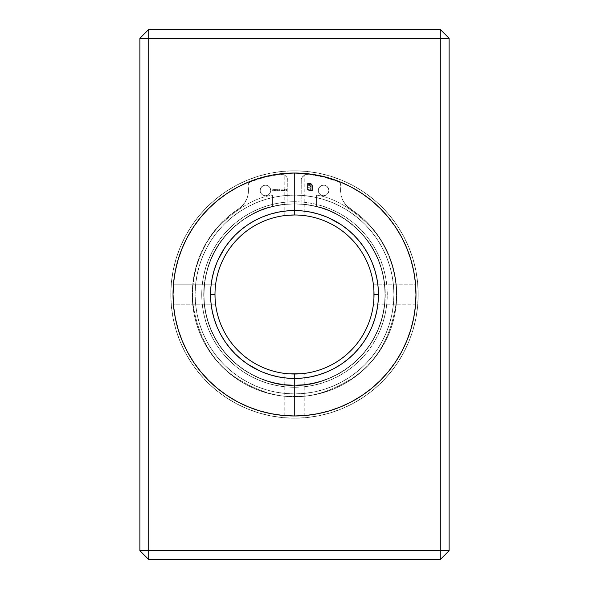 <?xml version="1.0" encoding="UTF-8"?>
<svg xmlns="http://www.w3.org/2000/svg" width="589" height="589" viewBox="0 0 589 589"><rect width="100%" height="100%" fill="white"/><g stroke="black" fill="none" stroke-linecap="round" stroke-linejoin="round"><path stroke-width="0.44" stroke-dasharray="2.94 2.21" d="M272.412 206.452L272.412 206.452C256.657 209.419 240.849 219.307 224.983 236.123C208.749 254.956 201.961 278.649 204.611 307.2C213.063 364.598 267.561 387.864 294.5 385.28L294.5 396.323C311.927 397.398 331.497 391.192 353.209 377.696C376.04 362.191 390.183 338.403 395.631 306.324C399.526 275.762 387.643 245.274 370.452 226.684C352.097 208.41 334.147 197.882 316.587 195.099L316.587 206.452C332.343 209.419 348.151 219.307 364.017 236.123C380.251 254.956 387.039 278.649 384.389 307.2C375.937 364.598 321.439 387.864 294.5 385.28C267.561 387.864 213.063 364.598 204.611 307.2C201.961 278.649 208.749 254.956 224.983 236.123C240.849 219.307 256.657 209.419 272.412 206.452L272.412 195.099C254.853 197.882 236.903 208.41 218.548 226.684C201.357 245.274 189.474 275.762 193.369 306.324C198.817 338.403 212.96 362.191 235.791 377.696C257.503 391.192 277.073 397.398 294.5 396.323L294.5 385.28L294.5 396.323C277.073 397.398 257.503 391.192 235.791 377.696C212.96 362.191 198.817 338.403 193.369 306.324C189.474 275.762 201.357 245.274 218.548 226.684C236.903 208.41 254.853 197.882 272.412 195.099L272.412 195.099M316.587 195.099C334.147 197.882 352.097 208.41 370.452 226.684C387.643 245.274 399.526 275.762 395.631 306.324C390.183 338.403 376.04 362.191 353.209 377.696C331.497 391.192 311.927 397.398 294.5 396.323L294.5 385.28C321.439 387.864 375.937 364.598 384.389 307.2C387.039 278.649 380.251 254.956 364.017 236.123C348.151 219.307 332.343 209.419 316.587 206.452L316.587 195.099M316.587 206.452L316.587 195.209L316.587 206.452M272.412 206.334L272.412 195.217L272.412 206.334M286.423 415.709L294.5 415.981L289.089 415.863L294.5 415.981L294.5 374.015L294.5 415.981L298.218 415.922L294.5 415.981A121.481 121.481 0 0 0 296.392 415.967M284.781 415.591L284.781 373.419L296.4 373.993L290.767 373.927L294.5 374.015L294.5 415.981L286.416 415.709M285.525 373.507L287.638 373.721M373.927 298.225L374.015 294.493A79.515 79.515 0 0 1 294.5 374.015A79.515 79.515 0 0 1 214.985 294.5L210.567 294.5A83.932 83.932 0 0 0 294.5 378.433A83.932 83.932 0 0 0 378.433 294.5L374.015 294.5L373.831 299.904M401.624 351.788L406.734 340.987L410.754 329.766L413.647 318.2L415.4 306.405L415.967 296.4L415.591 284.781L373.419 284.781L373.927 290.775L373.419 284.781L373.721 287.623L373.419 284.781L415.591 284.781L415.981 294.507L415.591 304.218L373.419 304.218L373.721 301.369M373.603 302.577L373.419 304.218L415.591 304.218L415.731 302.312M373.927 290.782L374.015 294.5A79.515 79.515 0 0 0 294.5 214.985A79.515 79.515 0 0 0 214.985 294.5L215.169 299.897L214.985 294.5A79.515 79.515 0 0 0 294.5 374.015A79.515 79.515 0 0 0 374.015 294.5L373.794 288.529M286.688 173.269L290.775 173.078A121.481 121.481 0 0 0 173.078 290.782L173.21 301.377L173.409 284.781L215.581 284.781L215.257 287.881M215.493 285.525L215.581 284.781L173.409 284.781L173.078 290.782L173.291 286.416M173.291 302.577L173.409 304.218L173.291 302.577M173.409 304.218L173.35 303.482L173.409 304.218L173.35 303.482L173.409 304.218L211.134 304.218L173.409 304.218M215.581 304.218L211.134 304.218L215.581 304.218L215.397 302.577L215.581 304.218M215.279 301.377L215.397 302.577M215.073 290.782L215.169 289.096M351.788 187.376L340.987 182.266L329.766 178.246L318.2 175.353L306.405 173.6L290.782 173.078L304.218 173.409L294.5 173.019L294.5 214.985L287.623 215.279L296.4 215.007L304.218 215.581L294.5 214.985L294.5 173.019L294.5 214.985L289.111 215.169M289.103 215.169L287.638 215.279M294.5 203.941A90.559 90.559 0 0 1 385.059 294.5A90.559 90.559 0 0 1 294.5 385.059A90.559 90.559 0 0 0 385.059 294.5A90.559 90.559 0 0 0 294.5 203.941L285.621 204.376L276.83 205.679L268.209 207.843L259.845 210.833L251.812 214.632L244.185 219.204L237.05 224.497L230.468 230.468L224.497 237.05L219.204 244.185L214.632 251.812L210.833 259.845L207.843 268.209L205.679 276.83L204.376 285.621L203.941 294.5L204.376 303.379L205.679 312.17L207.843 320.791L210.833 329.155L214.632 337.188L219.204 344.815L224.497 351.95L230.468 358.532L237.05 364.503L244.185 369.796L251.812 374.368L259.845 378.167L268.209 381.157L276.83 383.321L285.621 384.624L294.5 385.059L303.379 384.624L312.17 383.321L320.791 381.157L329.155 378.167L337.188 374.368L344.815 369.796L351.95 364.503L358.532 358.532L364.503 351.95L369.796 344.815L374.368 337.188L378.167 329.155L381.157 320.791L383.321 312.17L384.624 303.379L385.059 294.5L384.624 285.621L383.321 276.83L381.157 268.209L378.167 259.845L374.368 251.812L369.796 244.185L364.503 237.05L358.532 230.468L351.95 224.497L344.815 219.204L337.188 214.632L329.155 210.833L320.791 207.843L312.17 205.679L303.379 204.376L294.5 203.941A90.559 90.559 0 0 0 203.941 294.5A90.559 90.559 0 0 0 294.5 385.059A90.559 90.559 0 0 1 203.941 294.5A90.559 90.559 0 0 1 294.5 203.941L303.379 204.376L312.17 205.679L320.791 207.843L329.155 210.833L337.188 214.632L344.815 219.204L351.95 224.497L358.532 230.468L364.503 237.05L369.796 244.185L374.368 251.812L378.167 259.845L381.157 268.209L383.321 276.83L384.624 285.621L385.059 294.5L384.624 303.379L383.321 312.17L381.157 320.791L378.167 329.155L374.368 337.188L369.796 344.815L364.503 351.95L358.532 358.532L351.95 364.503L344.815 369.796L337.188 374.368L329.155 378.167L320.791 381.157L312.17 383.321L303.379 384.624L294.5 385.059L285.621 384.624L276.83 383.321L268.209 381.157L259.845 378.167L251.812 374.368L244.185 369.796L237.05 364.503L230.468 358.532L224.497 351.95L219.204 344.815L214.632 337.188L210.833 329.155L207.843 320.791L205.679 312.17L204.376 303.379L203.941 294.5L204.376 285.621L205.679 276.83L207.843 268.209L210.833 259.845L214.632 251.812L219.204 244.185L224.497 237.05L230.468 230.468L237.05 224.497L244.185 219.204L251.812 214.632L259.845 210.833L268.209 207.843L276.83 205.679L285.621 204.376L294.5 203.941M294.5 195.106A99.394 99.394 0 0 1 393.894 294.5A99.394 99.394 0 0 1 294.5 393.894A99.394 99.394 0 0 0 393.894 294.5A99.394 99.394 0 0 0 294.5 195.106L284.759 195.585L275.107 197.013L265.646 199.384L256.465 202.675L247.645 206.842L239.281 211.856L231.448 217.665L224.218 224.218L217.665 231.448L211.856 239.281L206.842 247.645L202.675 256.465L199.384 265.646L197.013 275.107L195.585 284.759L195.106 294.5L195.585 304.241L197.013 313.893L199.384 323.354L202.675 332.535L206.842 341.355L211.856 349.719L217.665 357.552L224.218 364.782L231.448 371.335L239.281 377.144L247.645 382.158L256.465 386.325L265.646 389.616L275.107 391.987L284.759 393.415L294.5 393.894L304.241 393.415L313.893 391.987L323.354 389.616L332.535 386.325L341.355 382.158L349.719 377.144L357.552 371.335L364.782 364.782L371.335 357.552L377.144 349.719L382.158 341.355L386.325 332.535L389.616 323.354L391.987 313.893L393.415 304.241L393.894 294.5L393.415 284.759L391.987 275.107L389.616 265.646L386.325 256.465L382.158 247.645L377.144 239.281L371.335 231.448L364.782 224.218L357.552 217.665L349.719 211.856L341.355 206.842L332.535 202.675L323.354 199.384L313.893 197.013L304.241 195.585L294.5 195.106A99.394 99.394 0 0 0 195.106 294.5A99.394 99.394 0 0 0 294.5 393.894A99.394 99.394 0 0 1 195.106 294.5A99.394 99.394 0 0 1 294.5 195.106L304.241 195.585L313.893 197.013L323.354 199.384L332.535 202.675L341.355 206.842L349.719 211.856L357.552 217.665L364.782 224.218L371.335 231.448L377.144 239.281L382.158 247.645L386.325 256.465L389.616 265.646L391.987 275.107L393.415 284.759L393.894 294.5L393.415 304.241L391.987 313.893L389.616 323.354L386.325 332.535L382.158 341.355L377.144 349.719L371.335 357.552L364.782 364.782L357.552 371.335L349.719 377.144L341.355 382.158L332.535 386.325L323.354 389.616L313.893 391.987L304.241 393.415L294.5 393.894L284.759 393.415L275.107 391.987L265.646 389.616L256.465 386.325L247.645 382.158L239.281 377.144L231.448 371.335L224.218 364.782L217.665 357.552L211.856 349.719L206.842 341.355L202.675 332.535L199.384 323.354L197.013 313.893L195.585 304.241L195.106 294.5L195.585 284.759L197.013 275.107L199.384 265.646L202.675 256.465L206.842 247.645L211.856 239.281L217.665 231.448L224.218 224.218L231.448 217.665L239.281 211.856L247.645 206.842L256.465 202.675L265.646 199.384L275.107 197.013L284.759 195.585L294.5 195.106M215.073 298.218L215.169 299.904M173.078 298.218L173.019 294.5L173.078 298.218A121.481 121.481 0 0 0 294.5 415.981L294.5 374.015L301.377 373.721M304.034 373.441L303.482 373.507L304.034 373.441M237.212 401.624L248.013 406.734L259.234 410.754L270.8 413.647L282.595 415.4L294.5 415.981L304.218 415.591L298.225 415.922A121.481 121.481 0 0 0 415.922 298.218L415.4 282.595L413.647 270.8L410.754 259.234M415.922 290.782A121.481 121.481 0 0 0 296.407 173.033M290.782 173.078L286.416 173.291M294.5 214.985L294.5 173.019L304.218 173.409L294.5 173.019A121.481 121.481 0 0 0 292.608 173.033M173.033 292.608L173.019 294.507L173.033 292.608M215.279 287.631L215.397 286.423M284.781 215.581L284.781 173.409M287.631 215.279L286.423 215.397M220.477 334.066L216.958 326.623L214.182 318.863L212.18 310.874L210.972 302.724L210.567 294.5L210.972 286.276L212.18 278.126L214.182 270.137L216.958 262.377M218.048 259.859L224.711 247.866L229.622 241.254L235.151 235.151L241.254 229.622L247.91 224.689M254.934 220.477L262.377 216.958L270.137 214.182L278.126 212.18L286.276 210.972L294.5 210.567L302.724 210.972L310.874 212.18L318.863 214.182L326.623 216.958M329.141 218.048L341.134 224.711L347.746 229.622L353.849 235.151L359.378 241.254L364.311 247.91M368.523 254.934L372.042 262.377L374.818 270.137L376.82 278.126L378.028 286.276L378.433 294.5L378.028 302.724L376.82 310.874L374.818 318.863L372.042 326.623M370.952 329.141L364.289 341.134L359.378 347.746L353.849 353.849L347.746 359.378L341.09 364.311M334.066 368.523L326.623 372.042L318.863 374.818L310.874 376.82L302.724 378.028L294.5 378.433L286.276 378.028L278.126 376.82L270.137 374.818L262.377 372.042M259.859 370.952L247.866 364.289L241.254 359.378L235.151 353.849L229.622 347.746L224.689 341.09M294.5 173.019L282.595 173.6L270.8 175.353L259.234 178.246M248.013 182.266L237.234 187.361L227.008 193.494L217.437 200.591L208.602 208.602L200.591 217.437L193.494 227.008M187.376 237.212L182.266 248.013L178.246 259.234L175.353 270.8L173.6 282.595L173.019 294.5L173.6 306.405L175.353 318.2L178.246 329.766M182.266 340.987L187.361 351.766L193.494 361.992L200.591 371.563L208.602 380.398L217.437 388.409L227.008 395.506M298.225 415.922L306.405 415.4L318.2 413.647L329.766 410.754M340.987 406.734L351.766 401.639L361.992 395.506L371.563 388.409L380.398 380.398L388.409 371.563L395.506 361.992M406.734 248.013L401.639 237.234L395.506 227.008L388.409 217.437L380.398 208.602L371.563 200.591L361.992 193.494M374.015 294.5L378.433 294.5A83.932 83.932 0 0 0 294.5 210.567A83.932 83.932 0 0 0 210.567 294.5L214.985 294.5A79.515 79.515 0 0 1 294.5 214.985A79.515 79.515 0 0 1 374.015 294.5L374.015 294.5M303.475 215.493L298.218 215.073M301.369 215.279L302.577 215.397M173.21 301.377L173.291 302.584M173.21 287.631L173.078 290.782M415.79 301.369L415.922 298.218M304.218 373.419L303.475 373.507L304.218 373.419L304.218 415.591M302.577 373.603L303.482 373.507M270.741 190.461A5.301 5.301 0 0 1 265.44 195.762A5.301 5.301 0 0 1 260.139 190.461A5.301 5.301 0 0 0 265.44 195.762A5.301 5.301 0 0 0 270.741 190.461L270.344 188.436L269.195 186.713L267.472 185.564L265.44 185.16L263.416 185.564L261.693 186.713L260.544 188.436L260.139 190.461L260.544 192.493L261.693 194.208L263.416 195.357L265.44 195.762L268.385 194.871L269.85 193.406L270.646 191.499L270.344 188.436L269.195 186.713L266.478 185.263L264.409 185.263L261.693 186.713L260.242 189.43L260.242 191.499L261.693 194.208L263.416 195.357L265.44 195.762L268.385 194.871L270.344 192.493L270.741 190.461A5.301 5.301 0 0 0 265.44 185.16A5.301 5.301 0 0 0 260.139 190.461A5.301 5.301 0 0 1 265.44 185.16A5.301 5.301 0 0 1 270.741 190.461M328.861 190.461A5.301 5.301 0 0 1 323.56 195.762A5.301 5.301 0 0 1 318.259 190.461A5.301 5.301 0 0 0 323.56 195.762A5.301 5.301 0 0 0 328.861 190.461L328.456 188.436L327.307 186.713L325.584 185.564L323.56 185.16L321.528 185.564L319.805 186.713L318.656 188.436L318.259 190.461L318.656 192.493L319.805 194.208L321.528 195.357L323.56 195.762L326.505 194.871L327.963 193.406L328.861 190.461L328.456 188.436L326.505 186.05L324.591 185.263L322.522 185.263L319.805 186.713L318.354 189.43L318.354 191.499L319.805 194.208L321.528 195.357L323.56 195.762L326.505 194.871L328.456 192.493L328.861 190.461A5.301 5.301 0 0 0 323.56 185.16A5.301 5.301 0 0 0 318.259 190.461A5.301 5.301 0 0 1 323.56 185.16A5.301 5.301 0 0 1 328.861 190.461M385.28 294.5A90.78 90.78 0 0 1 294.5 385.28A90.78 90.78 0 0 1 203.72 294.5A90.78 90.78 0 0 0 294.5 385.28A90.78 90.78 0 0 0 385.28 294.5L384.882 286.011L383.697 277.603L381.724 269.342L378.992 261.295L375.517 253.542L371.335 246.15L366.476 239.186L360.991 232.699L354.924 226.75L348.327 221.398L341.259 216.686L333.779 212.658L325.96 209.345L317.861 206.776L309.556 204.979L301.126 203.963L301.273 179.468L302.407 176.936L305.757 174.535L308.518 174.278L323.56 177.002L338.13 181.596L340.39 183.554L340.884 186.507A22.087 22.087 0 0 0 340.53 190.461A22.087 22.087 0 0 1 340.884 186.507A22.087 22.087 0 0 0 340.53 190.461L341.2 195.879L343.181 200.967L346.354 205.406L350.514 208.94A102.265 102.265 0 0 1 396.765 294.5A102.265 102.265 0 0 0 350.514 208.94L360.659 216.516L369.789 225.292L377.763 235.129L384.462 245.871L389.785 257.364L393.643 269.416L395.985 281.866L396.765 294.5A102.265 102.265 0 0 1 294.5 396.765A102.265 102.265 0 0 1 192.235 294.5A102.265 102.265 0 0 0 294.5 396.765A102.265 102.265 0 0 0 396.765 294.5L396.272 304.52L394.799 314.452L392.362 324.186L388.983 333.632L384.691 342.71L379.53 351.316L373.551 359.378L366.814 366.814L359.378 373.551L351.316 379.53L342.71 384.691L333.632 388.983L324.186 392.362L314.452 394.799L304.52 396.272L294.5 396.765L284.48 396.272L274.548 394.799L264.814 392.362L255.368 388.983L246.29 384.691L237.684 379.53L229.622 373.551L222.186 366.814L215.449 359.378L209.47 351.316L204.309 342.71L200.017 333.632L196.638 324.186L194.201 314.452L192.728 304.52L192.235 294.5L193.015 281.866L195.357 269.416L199.215 257.364L204.538 245.871L211.237 235.129L219.211 225.292L228.341 216.516L241.048 206.982L243.301 204.663L246.681 199.178L247.733 196.122L248.462 189.717L248.116 186.507A4.417 4.417 0 0 1 248.043 185.719A4.417 4.417 0 0 0 248.116 186.507A4.417 4.417 0 0 1 248.043 185.719L248.816 183.223L250.87 181.596L265.44 177.002L280.482 174.278L284.516 175.095L286.593 176.936L287.726 179.468L287.874 203.963A90.78 90.78 0 0 0 203.72 294.5A90.78 90.78 0 0 1 287.874 203.963L279.444 204.979L271.139 206.776L263.04 209.345L255.221 212.658L247.741 216.686L240.673 221.398L234.076 226.75L228.009 232.699L222.524 239.186L217.665 246.15L213.483 253.542L210.008 261.295L207.276 269.342L205.303 277.603L204.118 286.011L203.72 294.5L204.155 303.401L205.465 312.207L207.63 320.85L210.634 329.236L214.44 337.291L219.02 344.933L224.328 352.089L230.306 358.694L236.911 364.672L244.067 369.98L251.709 374.56L259.764 378.366L268.15 381.37L276.793 383.535L285.599 384.845L294.5 385.28L303.401 384.845L312.207 383.535L320.85 381.37L329.236 378.366L337.291 374.56L344.933 369.98L352.089 364.672L358.694 358.694L364.672 352.089L369.98 344.933L374.56 337.291L378.366 329.236L381.37 320.85L383.535 312.207L384.845 303.401L385.28 294.5L384.882 286.011L383.697 277.603L381.724 269.342L378.992 261.295L375.517 253.542L371.335 246.15L366.476 239.186L360.991 232.699L354.924 226.75L348.327 221.398L341.259 216.686L333.779 212.658L325.96 209.345L317.861 206.776L309.556 204.979L301.126 203.963L301.273 179.468L302.407 176.936L305.757 174.535L308.518 174.278L323.56 177.002L338.13 181.596L340.39 183.554L340.884 186.507A22.087 22.087 0 0 0 340.53 190.461L341.2 195.879L343.181 200.967L346.354 205.406L360.659 216.516L369.789 225.292L377.763 235.129L384.462 245.871L389.785 257.364L393.643 269.416L395.985 281.866L396.765 294.5L396.272 304.52L394.799 314.452L392.362 324.186L388.983 333.632L384.691 342.71L379.53 351.316L373.551 359.378L366.814 366.814L359.378 373.551L351.316 379.53L342.71 384.691L333.632 388.983L324.186 392.362L314.452 394.799L304.52 396.272L294.5 396.765L284.48 396.272L274.548 394.799L264.814 392.362L255.368 388.983L246.29 384.691L237.684 379.53L229.622 373.551L222.186 366.814L215.449 359.378L209.47 351.316L204.309 342.71L200.017 333.632L196.638 324.186L194.201 314.452L192.728 304.52L192.235 294.5L193.015 281.866L195.357 269.416L199.215 257.364L204.538 245.871L211.237 235.129L219.211 225.292L228.341 216.516L241.048 206.982L245.193 202.042L247.733 196.122L248.462 189.717L248.116 186.507A4.417 4.417 0 0 1 248.043 185.719L248.816 183.223L250.87 181.596L265.44 177.002L280.482 174.278L284.516 175.095L286.593 176.936L287.726 179.468L287.874 203.963L279.444 204.979L271.139 206.776L263.04 209.345L255.221 212.658L247.741 216.686L240.673 221.398L234.076 226.75L228.009 232.699L222.524 239.186L217.665 246.15L213.483 253.542L210.008 261.295L207.276 269.342L205.303 277.603L204.118 286.011L203.72 294.5L204.155 303.401L205.465 312.207L207.63 320.85L210.634 329.236L214.44 337.291L219.02 344.933L224.328 352.089L230.306 358.694L236.911 364.672L244.067 369.98L251.709 374.56L259.764 378.366L268.15 381.37L276.793 383.535L285.599 384.845L294.5 385.28L303.401 384.845L312.207 383.535L320.85 381.37L329.236 378.366L337.291 374.56L344.933 369.98L352.089 364.672L358.694 358.694L364.672 352.089L369.98 344.933L374.56 337.291L378.366 329.236L381.37 320.85L383.535 312.207L384.845 303.401L385.28 294.5A90.78 90.78 0 0 0 301.126 203.963L301.126 180.86A6.626 6.626 0 0 1 308.518 174.278A121.04 121.04 0 0 1 338.13 181.596A4.417 4.417 0 0 1 340.884 186.507A4.417 4.417 0 0 0 338.13 181.596A121.04 121.04 0 0 0 308.518 174.278A6.626 6.626 0 0 0 301.126 180.86L301.126 203.963A90.78 90.78 0 0 1 385.28 294.5M275.284 190.019L275.851 190.284L275.711 189.592L275.284 190.019L275.586 189.555L275.586 190.483L275.88 190.019L275.586 189.555L275.284 190.019L275.586 190.483L275.291 189.864L275.748 189.614L275.807 190.357L275.284 190.019M278.737 189.665L278.656 190.461L278.737 189.665M279.385 189.555L279.392 190.483L279.385 189.555M284.053 190.461L284.126 189.813L283.206 189.901L283.169 190.461L283.397 189.886L284.053 190.461L283.839 189.886L283.684 190.461L283.169 190.114L284.126 189.813L284.126 190.461L284.126 189.813L283.169 190.114L283.684 190.461L283.839 189.886L284.126 190.461L283.905 189.894L283.684 190.461L283.169 190.004L284.126 189.813L284.053 190.461M284.391 189.938L284.31 190.461L284.966 190.269L284.575 189.813L284.988 190.137L284.31 190.461L284.31 189.555L284.31 190.461L284.988 190.137L284.391 189.555L284.988 190.137L284.31 190.461L284.391 189.938M286.497 190.461L286.578 189.577L286.144 189.577L286.497 190.461L286.144 189.577L286.578 189.577L286.578 190.461L286.578 189.577L286.144 189.577L286.497 190.461L286.578 189.577L286.144 189.577L286.497 190.461M285.952 190.159L285.378 190.159L285.952 190.159M285.15 190.461L285.231 189.555L285.15 190.461M282.403 189.938L282.33 190.461L282.985 190.269L282.595 189.813L283.007 190.137L282.33 190.461L282.33 189.813L282.33 190.461L283.007 190.137L282.403 189.813L283.007 190.137L282.33 190.461L282.403 189.938M282.065 190.461L281.822 189.805L281.579 190.461L281.837 189.886L282.065 190.461L281.837 189.886L281.579 190.461L281.822 189.805L282.146 190.461L281.822 189.805L281.579 190.461L281.837 189.886L282.146 190.461L281.837 189.886L281.579 190.461L281.689 189.842L282.146 189.813L282.065 190.461M281.321 190.461L281.402 189.813L280.946 189.842L280.835 190.461L281.086 189.886L281.321 190.461L281.086 189.886L280.835 190.461L281.071 189.805L281.402 190.461L281.071 189.805L280.835 190.461L281.086 189.886L281.402 190.461L281.086 189.886L280.835 190.461L281.071 189.805L281.321 190.461M280.099 189.665L280.018 190.461L280.099 189.665M277.323 190.019L277.89 190.284L277.75 189.592L277.323 190.019L277.625 189.555L277.625 190.483L277.92 190.019L277.625 189.555L277.323 190.019L277.625 190.483L277.331 189.864L277.787 189.614L277.846 190.357L277.323 190.019M277.139 190.019L276.69 189.577L276.742 190.394L277.228 190.232L276.653 190.173L276.69 189.577L276.653 190.173L277.228 190.232L276.734 190.166L277.051 189.577L276.749 190.254L277.205 190.335L276.742 190.394L276.69 189.577L277.139 190.019M276.293 189.665L276.212 190.461L276.293 189.665M274.194 190.019L274.665 190.424L274.629 189.592L274.194 190.019L274.503 189.555L274.503 190.483L274.798 190.019L274.503 189.555L274.194 190.019L274.503 190.483L274.209 189.864L274.665 189.614L274.724 190.357L274.194 190.019M274.01 190.019L273.561 189.577L273.613 190.394L274.106 190.232L273.524 190.173L273.561 189.577L273.524 190.173L274.106 190.232L273.605 190.166L273.922 189.577L273.62 190.254L274.076 190.335L273.613 190.394L273.561 189.577L274.01 190.019M272.759 190.461L273.009 189.577L272.751 190.225L271.978 189.577L272.214 190.461L272.493 189.783L272.759 190.461L272.493 189.783L272.221 190.461L271.978 189.577L272.228 190.225L273.009 189.577L272.773 190.461L273.009 189.577L272.751 190.225L271.978 189.577L272.214 190.461L272.493 189.783L272.773 190.461L273.009 189.577L272.751 190.225L271.978 189.577L272.214 190.461L272.493 189.783L272.759 190.461M311.331 183.761L306.965 183.393L307.016 188.576L308.459 190.284L309.873 190.461L309.873 189.908L308.496 189.695L307.657 188.774L307.517 183.952L310.425 183.982L311.765 185.086L311.905 189.908L311.147 189.908L310.867 185.402L309.991 184.725L308.246 184.6L308.246 185.329L309.711 185.41L310.307 186.014L310.381 187.177L308.246 187.177L308.246 187.898L310.381 187.898L310.381 190.461L312.457 190.461L312.384 185.182L311.331 183.761L312.457 185.793L312.457 190.461L310.381 190.461L310.381 187.898L308.246 187.898L308.246 187.177L310.381 187.177L310.307 186.014L309.711 185.41L308.246 185.329L308.246 184.6L310.639 185.108L311.147 189.908L311.905 189.908L311.905 185.793L311.367 184.497L307.517 183.952L307.517 188.068L308.069 189.371L309.873 189.908L309.873 190.461L308.18 190.144L307.06 188.738L306.965 183.393L310.734 183.496L306.965 183.393L307.06 188.738L308.18 190.144L309.873 190.461L309.873 189.908L308.069 189.371L307.517 188.068L307.517 183.952L311.367 184.497L311.905 185.793L311.905 189.908L311.147 189.908L310.639 185.108L308.246 184.6L308.246 185.329L309.711 185.41L310.307 186.014L310.381 187.177L308.246 187.177L308.246 187.898L310.381 187.898L310.381 190.461L312.457 190.461L312.457 185.793L312.141 184.615L310.734 183.496L312.384 185.182L312.457 190.461L310.381 190.461L310.381 187.898L308.246 187.898L308.246 187.177L310.381 187.177L310.307 186.014L309.711 185.41L308.246 185.329L308.246 184.6L309.991 184.725L310.867 185.402L311.147 189.908L311.905 189.908L311.765 185.086L310.425 183.982L307.517 183.952L307.657 188.774L308.496 189.695L309.873 189.908L309.873 190.461L309.004 190.438L307.701 189.791L307.06 188.738L306.965 183.393L311.331 183.761M280.482 174.278A6.626 6.626 0 0 1 287.874 180.86A6.626 6.626 0 0 0 280.482 174.278A121.04 121.04 0 0 0 250.87 181.596A121.04 121.04 0 0 1 280.482 174.278M250.87 181.596A4.417 4.417 0 0 0 248.043 185.719A4.417 4.417 0 0 1 250.87 181.596M238.486 208.94A22.087 22.087 0 0 0 248.116 186.507A22.087 22.087 0 0 1 238.486 208.94A102.265 102.265 0 0 0 192.235 294.5A102.265 102.265 0 0 1 238.486 208.94M350.514 208.94A22.087 22.087 0 0 1 340.53 190.461A22.087 22.087 0 0 0 350.514 208.94M287.874 203.963L287.874 180.86L287.874 203.963M285.451 190.078L285.945 190.078L285.451 190.078M284.391 190.144L284.907 190.195L284.391 190.144M282.403 190.144L282.926 190.137L282.403 190.144M279.164 190.203L279.606 190.218L279.164 190.203M277.625 189.643L277.625 190.394L277.625 189.643M275.586 189.643L275.586 190.394L275.586 189.643M274.496 189.643L274.496 190.394L274.496 189.643M170.81 294.5A123.69 123.69 0 0 0 294.5 418.19A123.69 123.69 0 0 0 418.19 294.5A123.69 123.69 0 0 1 294.5 418.19A123.69 123.69 0 0 1 170.81 294.5L171.406 282.374L173.188 270.366L176.133 258.593L180.227 247.166L185.417 236.196L191.653 225.778L198.883 216.03L207.041 207.041L216.03 198.883L225.778 191.653L236.196 185.417L247.166 180.227L258.593 176.133L270.366 173.188L282.374 171.406L294.5 170.81L306.626 171.406L318.634 173.188L330.407 176.133L341.834 180.227L352.804 185.417L363.222 191.653L372.97 198.883L381.959 207.041L390.117 216.03L397.347 225.778L403.583 236.196L408.773 247.166L412.867 258.593L415.812 270.366L417.594 282.374L418.19 294.5L417.594 306.626L415.812 318.634L412.867 330.407L408.773 341.834L403.583 352.804L397.347 363.222L390.117 372.97L381.959 381.959L372.97 390.117L363.222 397.347L352.804 403.583L341.834 408.773L330.407 412.867L318.634 415.812L306.626 417.594L294.5 418.19L282.374 417.594L270.366 415.812L258.593 412.867L247.166 408.773L236.196 403.583L225.778 397.347L216.03 390.117L207.041 381.959L198.883 372.97L191.653 363.222L185.417 352.804L180.227 341.834L176.133 330.407L173.188 318.634L171.406 306.626L170.81 294.5A123.69 123.69 0 0 1 294.5 170.81A123.69 123.69 0 0 1 418.19 294.5A123.69 123.69 0 0 0 294.5 170.81A123.69 123.69 0 0 0 170.81 294.5L171.406 306.626L173.188 318.634L176.133 330.407L180.227 341.834L185.417 352.804L191.653 363.222L198.883 372.97L207.041 381.959L216.03 390.117L225.778 397.347L236.196 403.583L247.166 408.773L258.593 412.867L270.366 415.812L282.374 417.594L294.5 418.19L306.626 417.594L318.634 415.812L330.407 412.867L341.834 408.773L352.804 403.583L363.222 397.347L372.97 390.117L381.959 381.959L390.117 372.97L397.347 363.222L403.583 352.804L408.773 341.834L412.867 330.407L415.812 318.634L417.594 306.626L418.19 294.5L417.594 282.374L415.812 270.366L412.867 258.593L408.773 247.166L403.583 236.196L397.347 225.778L390.117 216.03L381.959 207.041L372.97 198.883L363.222 191.653L352.804 185.417L341.834 180.227L330.407 176.133L318.634 173.188L306.626 171.406L294.5 170.81L282.374 171.406L270.366 173.188L258.593 176.133L247.166 180.227L236.196 185.417L225.778 191.653L216.03 198.883L207.041 207.041L198.883 216.03L191.653 225.778L185.417 236.196L180.227 247.166L176.133 258.593L173.188 270.366L171.406 282.374L170.81 294.5M294.5 201.732A92.767 92.767 0 0 0 201.732 294.5A92.767 92.767 0 0 0 294.5 387.267A92.767 92.767 0 0 1 201.732 294.5A92.767 92.767 0 0 1 294.5 201.732L285.407 202.182L276.403 203.514L267.568 205.73L258.998 208.793L250.767 212.688L242.962 217.363L235.652 222.789L228.9 228.9L222.789 235.652L217.363 242.962L212.688 250.767L208.793 258.998L205.73 267.568L203.514 276.403L202.182 285.407L201.732 294.5L202.182 303.593L203.514 312.597L205.73 321.432L208.793 330.002L212.688 338.233L217.363 346.037L222.789 353.348L228.9 360.1L235.652 366.211L242.962 371.637L250.767 376.312L258.998 380.207L267.568 383.27L276.403 385.486L285.407 386.818L294.5 387.267L303.593 386.818L312.597 385.486L321.432 383.27L330.002 380.207L338.233 376.312L346.037 371.637L353.348 366.211L360.1 360.1L366.211 353.348L371.637 346.037L376.312 338.233L380.207 330.002L383.27 321.432L385.486 312.597L386.818 303.593L387.267 294.5L386.818 285.407L385.486 276.403L383.27 267.568L380.207 258.998L376.312 250.767L371.637 242.962L366.211 235.652L360.1 228.9L353.348 222.789L346.037 217.363L338.233 212.688L330.002 208.793L321.432 205.73L312.597 203.514L303.593 202.182L294.5 201.732L303.593 202.182L312.597 203.514L321.432 205.73L330.002 208.793L338.233 212.688L346.037 217.363L353.348 222.789L360.1 228.9L366.211 235.652L371.637 242.962L376.312 250.767L380.207 258.998L383.27 267.568L385.486 276.403L386.818 285.407L387.267 294.5L386.818 303.593L385.486 312.597L383.27 321.432L380.207 330.002L376.312 338.233L371.637 346.037L366.211 353.348L360.1 360.1L353.348 366.211L346.037 371.637L338.233 376.312L330.002 380.207L321.432 383.27L312.597 385.486L303.593 386.818L294.5 387.267L285.407 386.818L276.403 385.486L267.568 383.27L258.998 380.207L250.767 376.312L242.962 371.637L235.652 366.211L228.9 360.1L222.789 353.348L217.363 346.037L212.688 338.233L208.793 330.002L205.73 321.432L203.514 312.597L202.182 303.593L201.732 294.5L202.182 285.407L203.514 276.403L205.73 267.568L208.793 258.998L212.688 250.767L217.363 242.962L222.789 235.652L228.9 228.9L235.652 222.789L242.962 217.363L250.767 212.688L258.998 208.793L267.568 205.73L276.403 203.514L285.407 202.182L294.5 201.732A92.767 92.767 0 0 1 387.267 294.5A92.767 92.767 0 0 1 294.5 387.267A92.767 92.767 0 0 0 387.267 294.5A92.767 92.767 0 0 0 294.5 201.732M148.722 29.45L440.277 29.45L449.112 38.285L449.112 550.715L440.277 559.55L148.722 559.55L139.887 550.715L139.887 38.285L148.722 29.45L440.277 29.45L449.112 38.285L449.112 550.715L440.277 559.55L148.722 559.55L139.887 550.715L139.887 38.285L148.722 29.45M272.412 202.911L272.412 206.003L272.412 202.911M304.218 173.409L304.218 215.581"/><path stroke-width="0.88" d="M286.423 415.709L287.631 415.79M284.781 415.591L285.525 415.65M288.647 373.801L287.623 373.721M285.518 373.507L284.781 373.419M301.369 373.721L289.089 373.831M341.134 364.289L334.066 368.523L341.134 364.289L347.746 359.378L353.849 353.849L359.378 347.746L364.289 341.134L368.523 334.066L372.042 326.623L374.818 318.863L376.82 310.874L378.028 302.724L378.433 294.5L374.015 294.5L373.927 298.218L373.927 290.775L374.015 294.5L378.433 294.5A83.932 83.932 0 0 1 294.5 378.433A83.932 83.932 0 0 1 210.567 294.5L214.985 294.5L215.073 298.225L214.985 294.5A79.515 79.515 0 0 0 294.5 374.015A79.515 79.515 0 0 0 374.015 294.5A79.515 79.515 0 0 1 294.5 374.015A79.515 79.515 0 0 1 214.985 294.5A79.515 79.515 0 0 1 294.5 214.985A79.515 79.515 0 0 1 374.015 294.5A79.515 79.515 0 0 0 294.5 214.985A79.515 79.515 0 0 0 214.985 294.5L210.567 294.5L210.972 302.724L212.18 310.874L214.182 318.863L216.958 326.623L220.477 334.066L224.711 341.134L220.477 334.066M373.721 301.377L373.603 302.577M415.65 303.482L415.591 304.218L415.65 303.482M415.981 294.463L415.4 306.405L413.647 318.2L410.754 329.766L406.734 340.987L401.639 351.766L395.506 361.992L401.639 351.766M415.716 286.423L415.79 287.631L415.709 286.416M415.591 284.781L415.65 285.525L415.591 284.781M373.853 289.464L373.927 290.782M173.284 286.423L173.21 287.631L173.291 286.416M173.019 294.463L173.6 282.595L175.353 270.8L178.246 259.234L182.266 248.013L187.361 237.234L193.494 227.008L187.361 237.234M173.409 304.218L173.35 303.482L173.409 304.218M215.279 301.377L215.169 299.904L215.279 301.377M215.169 299.897L215.073 298.218M215.073 290.782L215.169 289.103M215.397 286.423L215.493 285.525M284.781 173.409L285.525 173.35L284.781 173.409M287.623 173.21L286.416 173.291M286.423 215.397L294.5 214.985M296.407 173.033A121.481 121.481 0 0 0 294.5 173.019A121.481 121.481 0 0 1 415.981 294.5A121.481 121.481 0 0 1 294.5 415.981A121.481 121.481 0 0 1 173.019 294.5A121.481 121.481 0 0 1 294.5 173.019L306.405 173.6L318.2 175.353L329.766 178.246L340.987 182.266L351.766 187.361L361.992 193.494L351.766 187.361M296.392 415.967A121.481 121.481 0 0 0 298.211 415.922M415.922 298.218A121.481 121.481 0 0 0 415.922 290.782M415.981 294.529L415.4 282.595L413.647 270.8L410.754 259.234L406.734 248.013L410.754 259.234M292.608 173.033A121.481 121.481 0 0 0 290.775 173.078M173.078 290.782A121.481 121.481 0 0 0 173.078 298.225M173.019 294.529L173.6 306.405L175.353 318.2L178.246 329.766L182.266 340.987L178.246 329.766M247.866 224.711L254.934 220.477L247.866 224.711L241.254 229.622L235.151 235.151L229.622 241.254L224.711 247.866L218.048 259.859M364.289 247.866L368.523 254.934L364.289 247.866L359.378 241.254L353.849 235.151L347.746 229.622L341.134 224.711L329.141 218.048M372.042 326.623L370.952 329.141M224.711 341.134L229.622 347.746L235.151 353.849L241.254 359.378L247.866 364.289L259.859 370.952M259.234 178.246L248.013 182.266L259.234 178.246L270.8 175.353L282.595 173.6L294.5 173.019M227.008 395.506L237.234 401.639L227.008 395.506L217.437 388.409L208.602 380.398L200.591 371.563L193.494 361.992L187.361 351.766L182.266 340.987M329.766 410.754L340.987 406.734L329.766 410.754L318.2 413.647L306.405 415.4L294.5 415.981L282.595 415.4L270.8 413.647L259.234 410.754L248.013 406.734L237.234 401.639M193.494 227.008L200.591 217.437L208.602 208.602L217.437 200.591L227.008 193.494L237.234 187.361L248.013 182.266M361.992 193.494L371.563 200.591L380.398 208.602L388.409 217.437L395.506 227.008L401.639 237.234L406.734 248.013M395.506 361.992L388.409 371.563L380.398 380.398L371.563 388.409L361.992 395.506L351.766 401.639L340.987 406.734M216.958 262.377L214.182 270.137L212.18 278.126L210.972 286.276L210.567 294.5A83.932 83.932 0 0 1 294.5 210.567A83.932 83.932 0 0 1 378.433 294.5L378.028 286.276L376.82 278.126L374.818 270.137L372.042 262.377L368.523 254.934M326.623 216.958L318.863 214.182L310.874 212.18L302.724 210.972L294.5 210.567L286.276 210.972L278.126 212.18L270.137 214.182L262.377 216.958L254.934 220.477M262.377 372.042L270.137 374.818L278.126 376.82L286.276 378.028L294.5 378.433L302.724 378.028L310.874 376.82L318.863 374.818L326.623 372.042L334.066 368.523M302.577 173.291L301.369 173.21M304.218 173.409L303.475 173.35M298.233 215.073L299.735 215.154M303.475 215.493L302.577 215.397L303.475 215.493M299.904 215.169L301.369 215.279M173.409 284.781L173.35 285.525M373.927 298.218L373.831 299.904M415.709 302.577L415.79 301.369M304.218 415.591L303.475 415.65L304.218 415.591M301.377 415.79L302.584 415.709M303.475 373.507L302.577 373.603M294.507 374.015L295.222 374.015M440.277 29.45L148.722 29.45L139.887 38.285L139.887 550.715L148.722 559.55L440.277 559.55L440.277 38.285L148.722 38.285L148.722 550.715L440.277 550.715L148.722 550.715L148.722 29.45L139.887 38.285L148.722 38.285L139.887 38.285L139.887 550.715L148.722 550.715L139.887 550.715L148.722 559.55L148.722 550.715L148.722 559.55L440.277 559.55L449.112 550.715L449.112 38.285L440.277 29.45L148.722 29.45L148.722 38.285L440.277 38.285L440.277 29.45L440.277 38.285L449.112 38.285L440.277 29.45M449.112 38.285L440.277 38.285L440.277 550.715L449.112 550.715L449.112 38.285M449.112 550.715L440.277 550.715L440.277 559.55L449.112 550.715"/></g></svg>
